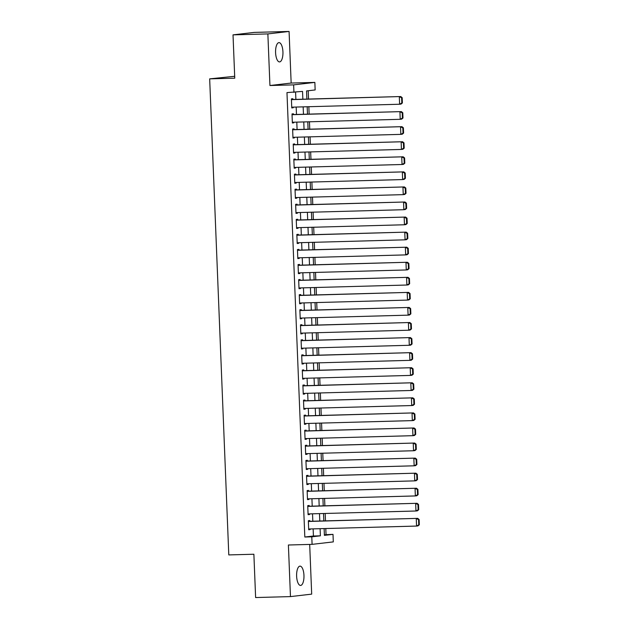<?xml version="1.0" encoding="UTF-8"?>
<svg xmlns="http://www.w3.org/2000/svg" width="629" height="629" viewBox="0 0 629 629"><rect width="100%" height="100%" fill="white"/><g stroke="black" fill="none" stroke-linecap="round" stroke-linejoin="round"><path stroke-width="0.94" d="M303.956 575.354A9.655 3.68 88.4 0 0 300.025 566.131A9.655 3.68 88.4 0 0 296.621 576.211A9.655 3.68 88.4 0 0 300.552 585.434A9.655 3.68 88.4 0 0 303.956 575.354M282.932 51.845A9.655 3.68 88.4 0 0 279.001 42.623A9.655 3.68 88.4 0 0 275.588 52.694A9.655 3.68 88.4 0 0 279.52 61.917A9.655 3.68 88.4 0 0 282.932 51.845M324.375 534.736L333 534.359L333.307 541.891L312.094 544.36L311.787 536.828L320.389 535.822L320.106 528.69M234.68 76.29L209.669 78.861L228.791 554.92L253.88 554.235L255.618 597.55L290.464 596.599L311.685 594.13L309.688 544.423M209.669 78.861L234.759 78.185L233.021 34.87L254.234 32.401L289.081 31.45L267.868 33.919L269.935 85.52L293.633 84.876L314.854 82.407L315.153 89.939L306.551 90.938L306.881 99.099M269.935 85.52L291.156 83.052L289.081 31.45M291.156 83.052L314.854 82.407M326.034 534.548L325.791 528.533M325.484 520.875L325.185 513.468M324.878 505.81L324.58 498.404M324.273 490.746L323.974 483.339M323.668 475.681L323.369 468.275M323.062 460.617L322.763 453.21M322.457 445.544L322.158 438.146M321.851 430.48L321.561 423.081M321.246 415.415L320.955 408.017M320.641 400.351L320.35 392.952M320.035 385.286L319.744 377.88M319.43 370.222L319.139 362.815M318.832 355.157L318.533 347.751M318.227 340.092L317.928 332.686M317.621 325.028L317.323 317.621M317.016 309.963L316.717 302.557M316.411 294.899L316.112 287.492M315.805 279.834L315.506 272.428M315.2 264.77L314.901 257.363M314.594 249.705L314.296 242.299M313.989 234.641L313.69 227.234M313.384 219.568L313.085 212.17M312.778 204.504L312.479 197.105M312.173 189.439L311.874 182.04M311.567 174.375L311.269 166.968M310.962 159.31L310.663 151.903M310.356 144.245L310.058 136.839M309.751 129.181L309.452 121.774M309.146 114.116L308.847 106.71M308.54 99.052L308.21 90.741M233.021 34.87L267.868 33.919M309.806 521.299L309.775 520.545L308.344 520.718L308.705 529.752L310.136 529.587L310.113 528.958M309.201 506.235L309.169 505.48L307.738 505.645L308.1 514.687L309.531 514.522L309.507 513.893M308.595 491.17L308.564 490.416L307.133 490.581L307.495 499.623L308.925 499.457L308.902 498.828M307.99 476.106L307.958 475.351L306.527 475.516L306.889 484.558L308.32 484.393L308.296 483.764M307.384 461.041L307.353 460.286L305.922 460.452L306.284 469.493L307.715 469.328L307.691 468.699M306.779 445.977L306.748 445.222L305.317 445.387L305.678 454.429L307.109 454.264L307.086 453.635M306.174 430.912L306.142 430.157L304.711 430.322L305.073 439.364L306.504 439.199L306.48 438.57M305.568 415.848L305.537 415.093L304.106 415.258L304.467 424.3L305.898 424.127L305.875 423.506M304.963 400.783L304.931 400.028L303.5 400.193L303.862 409.235L305.293 409.062L305.269 408.441M304.357 385.711L304.326 384.964L302.895 385.129L303.257 394.171L304.688 393.998L304.664 393.377M303.752 370.646L303.721 369.899L302.29 370.064L302.651 379.098L304.082 378.933L304.059 378.312M303.147 355.582L303.115 354.835L301.684 355L302.046 364.034L303.477 363.869L303.453 363.248M302.541 340.517L302.51 339.762L301.079 339.935L301.44 348.969L302.879 348.804L302.848 348.183M301.936 325.452L301.904 324.698L300.473 324.871L300.835 333.905L302.274 333.74L302.242 333.111M301.33 310.388L301.299 309.633L299.868 309.806L300.23 318.84L301.668 318.675L301.637 318.046M300.725 295.323L300.693 294.569L299.262 294.742L299.624 303.776L301.063 303.61L301.032 302.981M300.119 280.259L300.096 279.504L298.657 279.669L299.019 288.711L300.458 288.546L300.434 287.917M299.514 265.194L299.49 264.439L298.052 264.605L298.413 273.646L299.852 273.481L299.829 272.852M298.909 250.13L298.885 249.375L297.446 249.54L297.808 258.582L299.247 258.417L299.223 257.788M298.311 235.065L298.28 234.31L296.841 234.475L297.21 243.517L298.641 243.352L298.618 242.723M297.706 220.001L297.674 219.246L296.235 219.411L296.605 228.453L298.036 228.288L298.012 227.659M297.1 204.936L297.069 204.181L295.63 204.346L296 213.388L297.431 213.223L297.407 212.594M296.495 189.872L296.463 189.117L295.025 189.282L295.394 198.324L296.825 198.151L296.802 197.53M295.889 174.807L295.858 174.052L294.427 174.217L294.789 183.259L296.22 183.086L296.196 182.465M295.284 159.735L295.253 158.988L293.822 159.153L294.183 168.195L295.614 168.022L295.591 167.4M294.679 144.67L294.647 143.923L293.216 144.088L293.578 153.122L295.009 152.957L294.985 152.336M294.073 129.605L294.042 128.859L292.611 129.024L292.972 138.058L294.403 137.893L294.38 137.271M293.468 114.541L293.436 113.786L292.005 113.959L292.367 122.993L293.798 122.828L293.774 122.207M302.856 99.209L302.541 91.402L286.966 92.597L304.821 537.017L313.423 536.018L313.132 528.879M312.825 521.221L312.527 513.814M312.22 506.156L311.921 498.75M311.614 491.092L311.316 483.685M311.009 476.019L310.71 468.621M310.404 460.955L310.105 453.556M309.798 445.89L309.499 438.492M309.193 430.826L308.894 423.419M308.587 415.761L308.289 408.355M307.982 400.697L307.683 393.29M307.377 385.632L307.078 378.226M306.771 370.567L306.48 363.161M306.166 355.503L305.875 348.096M305.56 340.438L305.269 333.032M304.955 325.374L304.664 317.967M304.357 310.309L304.059 302.903M303.752 295.245L303.453 287.838M303.147 280.18L302.848 272.774M302.541 265.108L302.242 257.709M301.936 250.043L301.637 242.645M301.33 234.979L301.032 227.58M300.725 219.914L300.426 212.516M300.119 204.85L299.821 197.443M299.514 189.785L299.215 182.379M298.909 174.72L298.61 167.314M298.303 159.656L298.004 152.249M297.698 144.591L297.399 137.185M297.092 129.527L296.794 122.12M296.487 114.462L296.188 107.056M295.882 99.398L295.591 92.211M292.862 99.476L292.831 98.722L291.4 98.895L291.762 107.929L293.193 107.763L293.169 107.134M312.094 544.36L288.397 545.005L290.464 596.599M304.821 537.017L311.787 536.828M293.94 92.408L293.633 84.876M324.132 528.58L324.399 535.358L333 534.359M307.188 106.757L307.487 114.163M307.793 121.822L308.092 129.228M308.399 136.886L308.697 144.293M309.004 151.951L309.303 159.357M309.61 167.015L309.908 174.422M310.215 182.08L310.514 189.486M310.82 197.144L311.119 204.551M311.426 212.209L311.725 219.615M312.031 227.281L312.33 234.68M312.637 242.346L312.928 249.744M313.242 257.41L313.533 264.809M313.847 272.475L314.138 279.874M314.453 287.539L314.744 294.946M315.05 302.604L315.349 310.011M315.656 317.669L315.955 325.075M316.261 332.733L316.56 340.14M316.867 347.798L317.165 355.204M317.472 362.862L317.771 370.269M318.077 377.927L318.376 385.333M318.683 392.991L318.982 400.398M319.288 408.056L319.587 415.462M319.894 423.12L320.192 430.527M320.499 438.185L320.798 445.591M321.104 453.257L321.403 460.656M321.71 468.322L322.009 475.721M322.315 483.386L322.614 490.785M322.921 498.451L323.22 505.858M323.526 513.516L323.825 520.922M319.791 521.032L319.501 513.626M319.186 505.96L318.895 498.561M318.581 490.895L318.29 483.497M317.975 475.831L317.684 468.432M317.378 460.766L317.079 453.36M316.772 445.702L316.473 438.295M316.167 430.637L315.868 423.231M315.561 415.572L315.263 408.166M314.956 400.508L314.657 393.101M314.351 385.443L314.052 378.037M313.745 370.379L313.446 362.972M313.14 355.314L312.841 347.908M312.534 340.25L312.236 332.843M311.929 325.185L311.63 317.779M311.324 310.121L311.025 302.714M310.718 295.056L310.419 287.65M310.113 279.984L309.814 272.585M309.507 264.919L309.209 257.52M308.902 249.855L308.603 242.456M308.296 234.79L307.998 227.383M307.691 219.725L307.392 212.319M307.086 204.661L306.787 197.254M306.48 189.596L306.181 182.19M305.875 174.532L305.584 167.125M305.269 159.467L304.979 152.061M304.664 144.403L304.373 136.996M304.059 129.338L303.768 121.932M303.461 114.274L303.162 106.867M313.423 536.018L320.389 535.822M291.754 107.803L293.193 107.763M292.359 122.867L293.798 122.828M292.965 137.932L294.403 137.893M293.57 152.996L295.009 152.957M294.175 168.061L295.614 168.022M294.781 183.125L296.22 183.086M295.386 198.19L296.825 198.151M295.992 213.255L297.431 213.223M296.597 228.327L298.036 228.288M297.202 243.392L298.641 243.352M297.808 258.456L299.247 258.417M298.413 273.521L299.852 273.481M299.019 288.585L300.458 288.546M299.624 303.65L301.063 303.61M300.23 318.714L301.668 318.675M300.835 333.779L302.274 333.74M301.44 348.843L302.879 348.804M302.046 363.908L303.477 363.869M302.643 378.973L304.082 378.933M303.249 394.037L304.688 393.998M303.854 409.102L305.293 409.062M304.46 424.166L305.898 424.127M305.065 439.231L306.504 439.199M305.67 454.303L307.109 454.264M306.276 469.368L307.715 469.328M306.881 484.432L308.32 484.393M307.487 499.497L308.925 499.457M308.092 514.561L309.531 514.522M308.697 529.626L310.136 529.587M291.431 99.641L400.752 96.544L291.424 99.516M402.387 102.944L401.05 104.076L399.619 104.241L399.321 96.709L401.609 97.739L401.821 103.014L402.387 102.944L402.183 97.676L401.609 97.739M291.73 107.174L399.619 104.241L401.821 103.014M400.752 96.544L402.183 97.676M292.037 114.706L401.357 111.608L292.029 114.58M402.992 118.008L401.656 119.14L400.225 119.306L399.926 111.773L402.214 112.803L402.418 118.079L402.992 118.008L402.78 112.74L402.214 112.803M292.336 122.246L400.225 119.306L402.418 118.079M401.357 111.608L402.78 112.74M292.634 129.778L401.962 126.673L292.634 129.645M403.598 133.073L402.261 134.205L400.83 134.37L400.531 126.838L402.819 127.868L403.024 133.144L403.598 133.073L403.386 127.805L402.819 127.868M292.941 137.311L400.83 134.37L403.024 133.144M401.962 126.673L403.386 127.805M293.24 144.843L402.568 141.737L293.24 144.709M404.203 148.145L402.867 149.27L401.436 149.435L401.137 141.902L403.417 142.932L403.629 148.208L404.203 148.145L403.991 142.869L403.417 142.932M293.546 152.375L401.436 149.435L403.629 148.208M402.568 141.737L403.991 142.869M293.845 159.908L403.173 156.802L293.845 159.774M404.809 163.21L403.472 164.334L402.041 164.499L401.734 156.967L404.022 157.997L404.235 163.273L404.809 163.21L404.596 157.934L404.022 157.997M294.152 167.44L402.041 164.499L404.235 163.273M403.173 156.802L404.596 157.934M294.451 174.972L403.779 171.866L294.451 174.846M405.414 178.274L404.077 179.399L402.646 179.564L402.34 172.032L404.628 173.069L404.84 178.337L405.414 178.274L405.202 172.999L404.628 173.069M294.757 182.504L402.646 179.564L404.84 178.337M403.779 171.866L405.202 172.999M295.056 190.037L404.384 186.931L295.056 189.911M406.019 193.339L404.683 194.463L403.252 194.636L402.945 187.104L405.233 188.134L405.446 193.402L406.019 193.339L405.807 188.063L405.233 188.134M295.363 197.569L403.252 194.636L405.446 193.402M404.384 186.931L405.807 188.063M295.661 205.101L404.99 201.995L295.661 204.975M406.625 208.403L405.288 209.528L403.857 209.701L403.551 202.168L405.839 203.198L406.051 208.466L406.625 208.403L406.413 203.128L405.839 203.198M295.968 212.633L403.857 209.701L406.051 208.466M404.99 201.995L406.413 203.128M296.267 220.166L405.595 217.06L296.267 220.04M407.23 223.468L405.894 224.592L404.463 224.765L404.156 217.233L406.444 218.263L406.656 223.531L407.23 223.468L407.018 218.192L406.444 218.263M296.573 227.698L404.463 224.765L406.656 223.531M405.595 217.06L407.018 218.192M296.872 235.23L406.2 232.125L296.872 235.104M407.836 238.533L406.499 239.665L405.068 239.83L404.761 232.298L407.049 233.328L407.262 238.595L407.836 238.533L407.623 233.257L407.049 233.328M297.179 242.763L405.068 239.83L407.262 238.595M406.2 232.125L407.623 233.257M297.478 250.295L406.806 247.197L297.47 250.169M408.441 253.597L407.105 254.729L405.674 254.894L405.367 247.362L407.655 248.392L407.867 253.66L408.441 253.597L408.229 248.321L407.655 248.392M297.784 257.827L405.674 254.894L407.867 253.66M406.806 247.197L408.229 248.321M298.083 265.359L407.411 262.262L298.075 265.234M409.047 268.662L407.71 269.794L406.279 269.959L405.972 262.427L408.26 263.457L408.473 268.732L409.047 268.662L408.834 263.386L408.26 263.457M298.39 272.892L406.279 269.959L408.473 268.732M407.411 262.262L408.834 263.386M298.689 280.424L408.009 277.326L298.681 280.298M409.652 283.726L408.315 284.858L406.884 285.023L406.578 277.491L408.866 278.521L409.078 283.797L409.652 283.726L409.44 278.45L408.866 278.521M298.995 287.956L406.884 285.023L409.078 283.797M408.009 277.326L409.44 278.45M299.294 295.488L408.614 292.391L299.286 295.363M410.257 298.791L408.921 299.923L407.49 300.088L407.183 292.556L409.471 293.586L409.683 298.861L410.257 298.791L410.045 293.523L409.471 293.586M299.593 303.021L407.49 300.088L409.683 298.861M408.614 292.391L410.045 293.523M299.899 310.553L409.22 307.455L299.891 310.427M410.863 313.855L409.526 314.987L408.095 315.153L407.789 307.62L410.077 308.65L410.289 313.926L410.863 313.855L410.651 308.587L410.077 308.65M300.198 318.085L408.095 315.153L410.289 313.926M409.22 307.455L410.651 308.587M300.505 325.618L409.825 322.52L300.497 325.492M411.468 328.92L410.132 330.052L408.693 330.217L408.394 322.685L410.682 323.715L410.894 328.991L411.468 328.92L411.256 323.652L410.682 323.715M300.804 333.15L408.693 330.217L410.894 328.991M409.825 322.52L411.256 323.652M301.11 340.69L410.43 337.584L301.102 340.556M412.074 343.984L410.737 345.117L409.298 345.282L408.999 337.749L411.287 338.779L411.5 344.055L412.074 343.984L411.861 338.716L411.287 338.779M301.409 348.222L409.298 345.282L411.5 344.055M410.43 337.584L411.861 338.716M301.716 355.755L411.036 352.649L301.708 355.621M412.679 359.049L411.342 360.181L409.904 360.346L409.605 352.814L411.893 353.844L412.105 359.12L412.679 359.049L412.467 353.781L411.893 353.844M302.014 363.287L409.904 360.346L412.105 359.12M411.036 352.649L412.467 353.781M302.321 370.819L411.641 367.713L302.313 370.685M413.284 374.121L411.948 375.246L410.509 375.411L410.21 367.879L412.498 368.909L412.71 374.184L413.284 374.121L413.072 368.846L412.498 368.909M302.62 378.351L410.509 375.411L412.71 374.184M411.641 367.713L413.072 368.846M302.926 385.884L412.247 382.778L302.919 385.75M413.89 389.186L412.553 390.31L411.114 390.475L410.816 382.943L413.104 383.973L413.316 389.249L413.89 389.186L413.678 383.91L413.104 383.973M303.225 393.416L411.114 390.475L413.316 389.249M412.247 382.778L413.678 383.91M303.532 400.948L412.852 397.843L303.524 400.822M414.495 404.25L413.159 405.375L411.72 405.548L411.421 398.008L413.709 399.045L413.921 404.313L414.495 404.25L414.283 398.975L413.709 399.045M303.831 408.48L411.72 405.548L413.921 404.313M412.852 397.843L414.283 398.975M304.137 416.013L413.457 412.907L304.129 415.887M415.101 419.315L413.764 420.439L412.325 420.612L412.026 413.08L414.314 414.11L414.527 419.378L415.101 419.315L414.888 414.039L414.314 414.11M304.436 423.545L412.325 420.612L414.527 419.378M413.457 412.907L414.888 414.039M304.743 431.077L414.063 427.972L304.735 430.951M415.706 434.38L414.369 435.504L412.931 435.677L412.632 428.145L414.92 429.175L415.132 434.442L415.706 434.38L415.494 429.104L414.92 429.175M305.041 438.61L412.931 435.677L415.132 434.442M414.063 427.972L415.494 429.104M305.348 446.142L414.668 443.036L305.34 446.016M416.304 449.444L414.967 450.568L413.536 450.741L413.237 443.209L415.525 444.239L415.738 449.507L416.304 449.444L416.099 444.168L415.525 444.239M305.647 453.674L413.536 450.741L415.738 449.507M414.668 443.036L416.099 444.168M305.953 461.206L415.274 458.109L305.946 461.081M416.909 464.509L415.572 465.641L414.141 465.806L413.843 458.274L416.131 459.304L416.343 464.572L416.909 464.509L416.705 459.233L416.131 459.304M306.252 468.739L414.141 465.806L416.343 464.572M415.274 458.109L416.705 459.233M306.559 476.271L415.879 473.173L306.551 476.145M417.514 479.573L416.178 480.705L414.747 480.87L414.448 473.338L416.736 474.368L416.941 479.636L417.514 479.573L417.302 474.297L416.736 474.368M306.858 483.803L414.747 480.87L416.941 479.636M415.879 473.173L417.302 474.297M307.156 491.335L416.484 488.238L307.156 491.21M418.12 494.638L416.783 495.77L415.352 495.935L415.054 488.403L417.334 489.433L417.546 494.709L418.12 494.638L417.908 489.362L417.334 489.433M307.463 498.868L415.352 495.935L417.546 494.709M416.484 488.238L417.908 489.362M307.762 506.4L417.09 503.302L307.762 506.274M418.725 509.702L417.389 510.834L415.958 511L415.659 503.467L417.939 504.497L418.151 509.773L418.725 509.702L418.513 504.434L417.939 504.497M308.068 513.932L415.958 511L418.151 509.773M417.09 503.302L418.513 504.434M308.367 521.465L417.695 518.367L308.367 521.339M419.331 524.767L417.994 525.899L416.563 526.064L416.256 518.532L418.544 519.562L418.757 524.838L419.331 524.767L419.118 519.499L418.544 519.562M308.674 528.997L416.563 526.064L418.757 524.838M417.695 518.367L419.118 519.499"/></g></svg>

